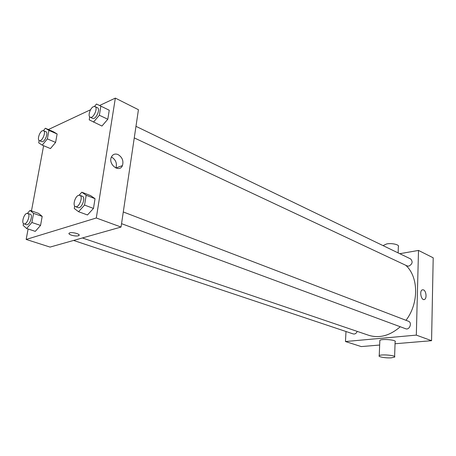 <?xml version="1.0" encoding="UTF-8"?>
<svg xmlns="http://www.w3.org/2000/svg" width="456" height="456" viewBox="0 0 456 456"><rect width="100%" height="100%" fill="white"/><g stroke="black" fill="none" stroke-linecap="round" stroke-linejoin="round"><path stroke-width="0.68" d="M399.787 253.701L418.5 250.424L433.2 257.811L431.57 340.695L395.044 343.75M379.66 345.038L361.255 346.583L345.466 341.533L346.001 331.512M82.382 237.964L368.608 335.263C379.363 338.563 389.914 335.724 400.26 326.747M406 320.306C419.07 303.286 418.637 276.815 405.777 265.289M418.5 250.424L416.322 335.114L345.466 341.533M121.552 223.668L405.669 328.747C409.556 330.395 412.458 322.569 408.451 321.246L123.285 211.96M73.593 240.443L353.275 333.94C354.996 334.294 356.307 333.444 357.219 331.392M135.974 126.329L410.617 258.928C413.073 261.75 412.458 264.161 408.77 266.156L407.185 265.951L134.258 137.894M416.322 335.114L431.57 340.695M423.504 289.873C426.269 290.86 427.033 298.697 424.433 299.478C421.321 300.988 419.092 290.922 422.302 289.839L423.504 289.873M379.82 341.014L379.848 340.387C381.529 338.5 397.535 340.005 395.113 341.823L394.611 356.552M398.134 252.903L398.344 246.724C400.003 244.804 391.898 242.843 386.699 243.937L383.65 245.277L383.479 245.824M391.339 357.823C385.924 358.268 377.534 356.791 379.232 355.68C380.92 353.97 397.028 355.469 394.594 357.111L391.339 357.823M99.568 105.513L115.345 98.108L138.436 109.708L121.051 227.048L50.063 247.084L26.157 239.44L28.107 228.986M31.47 210.911L43.611 145.715M79.122 195.208L81.806 192.21L90.613 195.618L95.036 198.685L93.469 208.426L87.466 214.964L78.557 211.704L74.265 208.489L74.687 205.992M43.417 130.627L45.366 128.244L53.517 131.807L57.131 133.978L55.603 142.414L50.451 148.576L42.214 145.128L38.703 142.842L39.148 140.505M115.345 98.108L96.296 217.991L26.157 239.44M48.353 129.544L90.556 109.742M27.548 213.265L30.016 210.404L38.583 213.397L42.191 216.383L40.55 225.424L35.294 231.363L26.636 228.502L23.142 225.389L23.49 223.554M94.483 106.425L96.501 104.025L109.252 110.221L107.798 119.255L101.939 126.044L89.216 119.854L89.718 116.867M96.296 217.991L121.051 227.048M118.007 154.533C122.271 157.195 123.753 160.882 122.442 165.591C119.512 173.132 108.032 164.605 111.315 157.189C112.723 154.299 114.952 153.415 118.007 154.533M79.144 235.142L78.295 235.763C75.132 236.818 66.542 234.11 69.529 232.976C72.253 231.654 81.749 234.464 78.62 235.649L78.295 235.763C75.759 236.618 68.531 234.863 68.993 233.489M111.395 156.995L111.515 157.046C115.767 159.674 117.238 163.322 115.927 167.996L115.898 168.047M100.856 106.14L99.357 115.237L93.491 122.111M90.18 117.215L92.608 118.355C95.72 120.145 100.776 109.012 97.436 107.724L95.013 106.556L93.451 106.658C90.151 107.986 87.575 116.286 90.18 117.215C93.275 118.999 98.342 107.838 95.013 106.556M109.252 110.221L107.798 119.255L101.939 126.044M99.357 115.237L107.798 119.255M81.806 192.21L86.178 195.271L84.565 205.086L78.557 211.704M75.474 206.625L78.044 207.577C81.55 209.201 86.093 197.374 82.382 196.279L79.823 195.305L78.569 195.328C75.006 196.302 72.396 205.798 75.474 206.625C78.974 208.249 83.528 196.388 79.823 195.305M90.613 195.618L95.036 198.685L93.469 208.426L87.466 214.964M86.178 195.271L95.036 198.685M84.565 205.086L93.469 208.426M45.366 128.244L48.94 130.405L47.367 138.898L42.214 145.128M39.358 140.625L41.73 141.628C44.443 143.07 48.809 132.662 45.896 131.693L43.537 130.672L42.345 130.769C39.45 131.915 37.021 139.918 39.358 140.625C42.06 142.067 46.438 131.636 43.537 130.672M53.517 131.807L57.131 133.978L55.603 142.414L50.451 148.576M48.94 130.405L57.131 133.978M47.367 138.898L55.603 142.414M30.016 210.404L33.579 213.385L31.892 222.499L26.636 228.502M23.963 223.845L26.454 224.683C29.463 225.982 33.436 214.975 30.244 214.177L26.83 213.351C23.735 214.177 21.255 223.229 23.963 223.845C26.961 225.15 30.945 214.115 27.765 213.317M38.583 213.397L42.191 216.383L40.55 225.424L35.294 231.363M33.579 213.385L42.191 216.383M31.892 222.499L40.55 225.424M383.627 245.898L383.65 245.277M379.848 340.387L379.232 355.68M423.732 299.569L424.433 299.478M115.927 167.996L122.442 165.591"/></g></svg>
